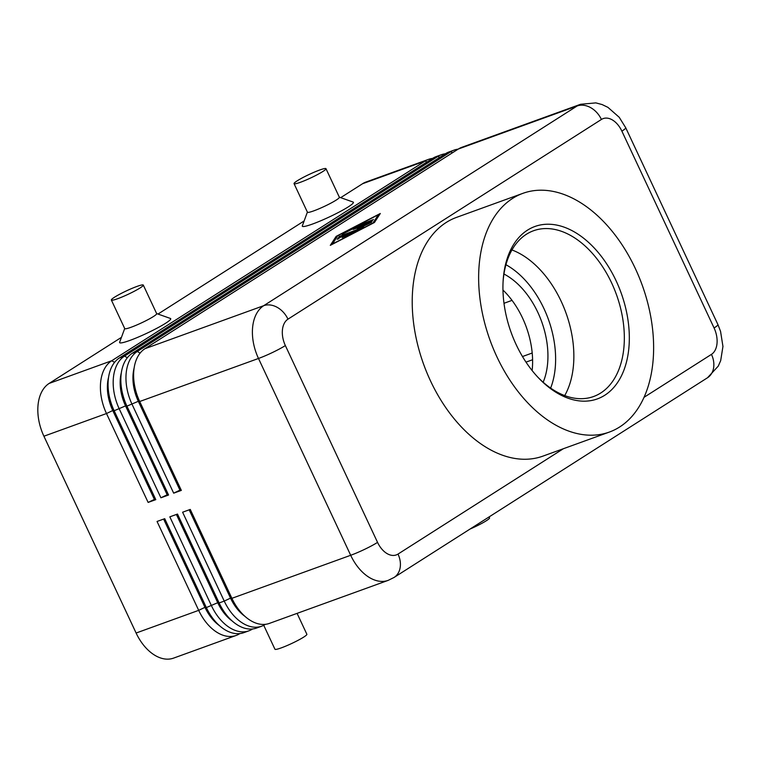 <?xml version="1.0" encoding="UTF-8"?>
<svg xmlns="http://www.w3.org/2000/svg" width="761" height="761" viewBox="0 0 761 761"><rect width="100%" height="100%" fill="white"/><g stroke="black" fill="none" stroke-linecap="round" stroke-linejoin="round"><path stroke-width="1.14" d="M108.157 381.309L107.976 384.324A37.375 23.829 70.1 0 0 113.275 410.341L154.911 499.226L155.796 499.644L114.16 410.759A42.312 26.977 -109.9 0 1 108.157 381.309A42.312 26.977 -109.9 0 1 108.3 379.52A42.312 26.977 -109.9 0 1 119.391 357.965L432.838 158.259A42.312 26.977 -109.9 0 1 436.262 156.566L441.37 154.711A42.312 26.977 70.1 0 0 437.946 156.405L124.5 356.11A42.312 26.977 70.1 0 0 113.408 377.665A42.312 26.977 70.1 0 0 119.268 408.914L160.904 497.789L168.571 495.021L126.935 406.136A42.312 26.977 -109.9 0 1 120.932 376.676A42.312 26.977 -109.9 0 1 121.075 374.888A42.312 26.977 -109.9 0 1 132.167 353.342L445.613 153.627A42.312 26.977 -109.9 0 1 449.038 151.943L454.146 150.088A42.312 26.977 70.1 0 0 450.721 151.781L137.275 351.487A42.312 26.977 70.1 0 0 126.183 373.042A42.312 26.977 70.1 0 0 132.043 404.281L173.679 493.166L181.337 490.388L139.701 401.504A42.312 26.977 -109.9 0 1 133.708 372.053A42.312 26.977 -109.9 0 1 133.85 370.265A42.312 26.977 -109.9 0 1 144.932 348.709L458.379 149.004A42.312 26.977 -109.9 0 1 461.813 147.311L580.595 104.276A42.312 26.977 70.1 0 0 577.171 105.96L263.725 305.675A42.312 26.977 70.1 0 0 252.633 327.22A42.312 26.977 70.1 0 0 258.493 358.469A21.156 2.293 -25.1 0 0 272.714 352.391A21.156 2.293 -25.1 0 0 285.356 345.561A21.156 13.489 -109.9 0 1 287.972 319.163L601.418 119.458A21.156 13.489 -109.9 0 1 621.88 131.149A21.156 2.293 -25.1 0 0 625.713 127.734L717.908 324.547A21.156 2.293 -25.1 0 1 714.075 327.972A21.156 13.489 -109.9 0 1 711.459 354.369L644.053 397.309M432.59 158.412A42.312 26.977 70.1 0 0 428.605 159.344L366.012 182.022A42.312 26.977 70.1 0 0 362.588 183.715L425.171 161.037L111.724 360.743A42.312 26.977 70.1 0 0 100.633 382.298A42.312 26.977 70.1 0 0 106.492 413.537L148.129 502.422L155.796 499.644M428.605 159.344A42.312 26.977 70.1 0 0 425.171 161.037L426.94 162.017M114.588 362.331L111.724 360.743L49.142 383.42A42.312 26.977 70.1 0 0 38.05 404.976A42.312 26.977 70.1 0 0 43.91 436.215L106.492 413.537L112.761 410.531A37.375 23.829 -109.9 0 1 107.586 382.926A37.375 23.829 -109.9 0 1 108.576 377.313M120.932 376.676L120.742 379.701A37.375 23.829 70.1 0 0 126.05 405.718L167.686 494.593L168.571 495.021M445.366 153.789A42.312 26.977 70.1 0 0 441.37 154.711M160.904 497.789L167.173 494.783L125.536 405.898A37.375 23.829 -109.9 0 1 120.362 378.303A37.375 23.829 -109.9 0 1 121.351 372.681M133.708 372.053L133.517 375.068A37.375 23.829 70.1 0 0 138.825 401.085L180.462 489.97L181.337 490.388M458.141 149.156A42.312 26.977 70.1 0 0 454.146 150.088M173.679 493.166L179.948 490.151L138.312 401.275A37.375 23.829 -109.9 0 1 133.137 373.67A37.375 23.829 -109.9 0 1 134.117 368.058M148.129 502.422L154.397 499.406L112.761 410.531L114.16 410.759L125.536 405.898L126.935 406.136L138.825 401.085L139.701 401.504L258.493 358.469L350.688 555.283A42.312 26.977 70.1 0 0 370.065 577.913A42.312 26.977 70.1 0 0 388.177 580.367L269.394 623.402A42.312 26.977 -109.9 0 1 251.273 620.947A42.312 26.977 -109.9 0 1 242.093 613.566A42.312 26.977 -109.9 0 1 231.896 598.317L190.26 509.432L182.602 512.21L224.238 601.095A42.312 26.977 70.1 0 0 243.615 623.725A42.312 26.977 70.1 0 0 261.727 626.179L256.619 628.034A42.312 26.977 -109.9 0 1 238.507 625.58A42.312 26.977 -109.9 0 1 229.318 618.198A42.312 26.977 -109.9 0 1 219.13 602.95L177.494 514.065L169.827 516.843L211.463 605.727A42.312 26.977 70.1 0 0 230.84 628.358A42.312 26.977 70.1 0 0 248.952 630.802L243.843 632.657A42.312 26.977 -109.9 0 1 225.732 630.203A42.312 26.977 -109.9 0 1 216.552 622.821A42.312 26.977 -109.9 0 1 206.355 607.573L164.718 518.688L157.051 521.466L198.688 610.351A42.312 26.977 70.1 0 0 218.065 632.981A42.312 26.977 70.1 0 0 236.176 635.435A42.312 26.977 70.1 0 0 239.61 633.742L239.848 633.59M163.615 519.088L204.956 607.345L198.688 610.351L136.105 633.028A42.312 26.977 70.1 0 0 155.482 655.659A42.312 26.977 70.1 0 0 173.594 658.113L236.176 635.435M216.552 622.821L214.478 620.624A37.375 23.829 -109.9 0 1 205.47 607.154L204.956 607.345A37.375 23.829 70.1 0 0 219.434 625.628M261.727 626.179A42.312 26.977 70.1 0 0 265.151 624.486L265.399 624.334M248.952 630.802A42.312 26.977 70.1 0 0 252.386 629.119L252.623 628.957M176.39 514.465L217.732 602.712A37.375 23.829 70.1 0 0 232.2 621.005M189.166 509.832L230.507 598.089A37.375 23.829 70.1 0 0 244.975 616.372M143.296 285.08L156.68 313.656A17.636 1.912 154.9 0 1 153.484 316.5A17.636 1.912 154.9 0 1 136.029 325.308A17.636 1.912 154.9 0 1 124.747 328.609L111.363 300.043A17.636 1.912 154.9 0 1 114.559 297.19A17.636 1.912 154.9 0 1 132.014 288.381A17.636 1.912 154.9 0 1 143.296 285.08A17.636 1.912 154.9 0 1 140.11 287.934A17.636 1.912 154.9 0 1 122.654 296.742A17.636 1.912 154.9 0 1 111.363 300.043M156.633 313.561L170.426 318.459A28.214 3.063 154.9 0 1 165.613 323.254A28.214 3.063 154.9 0 1 136.362 337.894A28.214 3.063 154.9 0 1 119.639 342.25L124.709 328.514M294.05 183.648L307.434 212.214A17.636 1.912 -25.1 0 0 318.716 208.914A17.636 1.912 -25.1 0 0 336.172 200.105A17.636 1.912 -25.1 0 0 339.368 197.261L325.984 168.685A17.636 1.912 -25.1 0 0 314.693 171.986A17.636 1.912 -25.1 0 0 297.247 180.795A17.636 1.912 -25.1 0 0 294.05 183.648A17.636 1.912 -25.1 0 0 305.332 180.347A17.636 1.912 -25.1 0 0 322.788 171.539A17.636 1.912 -25.1 0 0 325.984 168.685M339.178 197.118L353.114 202.065A28.214 3.063 154.9 0 1 348.3 206.859A28.214 3.063 154.9 0 1 319.04 221.499A28.214 3.063 154.9 0 1 302.326 225.855L307.434 211.986M297.085 613.366L306.873 634.274A17.636 1.912 154.9 0 1 303.677 637.119A17.636 1.912 154.9 0 1 286.222 645.927A17.636 1.912 154.9 0 1 274.94 649.228L263.734 625.304M470.06 529.047A17.636 1.912 -25.1 0 0 486.355 520.724A17.636 1.912 -25.1 0 0 489.551 517.88L489.104 516.909M532.129 370.559A69.964 44.595 70.1 0 0 502.964 290.046M503.953 274.017A69.964 44.595 -109.9 0 1 543.164 382.231M503.069 281.836A88.162 56.19 -109.9 0 1 526.403 234.264A88.162 56.19 -109.9 0 1 533.547 230.745A88.162 56.19 -109.9 0 1 614.156 288.676A88.162 56.19 -109.9 0 1 600.752 392.99A88.162 56.19 -109.9 0 1 593.609 396.51A88.162 56.19 -109.9 0 1 537.475 376.8M527.468 230.164A91.681 58.445 -109.9 0 1 616.134 280.847A91.681 58.445 -109.9 0 1 604.795 395.235A91.681 58.445 -109.9 0 1 538.227 377.599A91.681 58.445 -109.9 0 1 503.135 280.742A91.681 58.445 -109.9 0 1 527.468 230.164M511.953 249.96A88.162 56.19 -109.9 0 1 550.536 282.702A88.162 56.19 -109.9 0 1 561.161 301.289A88.162 56.19 -109.9 0 1 573.375 345.722A88.162 56.19 -109.9 0 1 564.719 395.587M619.663 426.978A126.944 80.923 -109.9 0 1 609.38 432.058A126.944 80.923 -109.9 0 1 493.299 348.624A126.944 80.923 -109.9 0 1 512.6 198.421A126.944 80.923 -109.9 0 1 522.893 193.342A126.944 80.923 -109.9 0 1 638.964 276.776A126.944 80.923 -109.9 0 1 619.663 426.978M609.38 432.058L542.964 456.115A126.944 80.923 -109.9 0 1 426.883 372.69A126.944 80.923 -109.9 0 1 446.184 222.488A126.944 80.923 -109.9 0 1 456.467 217.408L522.893 193.342M512.029 300.367L503.991 303.287M136.105 633.028L43.91 436.215M336.153 236.357L380.31 213.489L374.46 222.478L330.303 245.346L336.153 236.357L336.628 237.365M532.205 353.018L522.484 356.538M242.093 613.566L240.019 611.368A37.375 23.829 -109.9 0 1 231.011 597.899L189.679 509.651M229.318 618.198L227.244 616.001A37.375 23.829 -109.9 0 1 218.245 602.531L176.904 514.274M563.349 448.733L398.013 554.075A21.156 13.489 -109.9 0 1 377.551 542.374A21.156 2.293 -25.1 0 1 364.909 549.204A21.156 2.293 -25.1 0 1 350.688 555.283L231.896 598.317L231.011 597.899L224.238 601.095L219.13 602.95L217.732 602.712L206.355 607.573L205.47 607.154L164.129 518.907M179.948 490.151L180.462 489.97M167.173 494.783L167.686 494.593M49.142 383.42L121.446 337.351M158.022 314.046L304.134 220.956M340.7 197.651L362.588 183.715M154.397 499.406L154.911 499.226M340.624 236.585L357.166 230.688L349.394 234.864L347.178 235.701L352.391 232.856L342.174 237.518L345.37 235.396L340.909 237.013L337.161 239.334L338.074 237.908L340.624 236.585L340.861 237.09M345.37 235.396L345.627 235.939M360.819 224.514L373.499 219.491L360.819 224.514M332.234 244.119L372.985 223.011L378.379 214.716L337.627 235.824L332.319 244.31M378.379 214.716L378.854 215.724M354.417 227.491L372.548 220.89L354.826 227.748L342.089 234.34L354.588 227.862M353.133 229.413L371.644 222.269L361.494 227.178L363.958 227.178L361.399 228.538L338.968 236.566L359.468 228.7L357.223 228.728L365.242 225.028L353.133 229.413M361.922 228.1L359.468 228.7M361.494 227.178L362.017 228.281M550.641 388.1A81.104 51.7 70.1 0 0 543.944 308.585A81.104 51.7 70.1 0 0 505.941 264.723M432.838 158.259L437.946 156.405L439.706 157.384M127.363 357.708L124.5 356.11L119.391 357.965M458.379 149.004L577.171 105.96A21.156 16.143 -122.5 0 1 590.622 107.615A21.156 16.143 -122.5 0 1 601.418 119.458M445.613 153.627L450.721 151.781L452.481 152.761M140.138 353.075L137.275 351.487L132.167 353.342M532.595 359.744L526.003 362.131M287.972 319.163A21.156 16.143 57.5 0 0 277.175 307.32A21.156 16.143 57.5 0 0 263.725 305.675L144.932 348.709M711.459 354.369A21.156 16.143 57.5 0 1 713.276 369.456A21.156 16.143 57.5 0 1 707.502 377.76L394.055 577.466A21.156 16.143 -122.5 0 0 399.829 569.171A21.156 16.143 -122.5 0 0 398.013 554.075M621.88 131.149L714.075 327.972M377.551 542.374L285.356 345.561M338.074 237.908L338.54 238.897M625.713 127.734L619.226 117.289L607.934 107.358L602.094 104.552L595.853 102.887L580.595 104.276M707.502 377.76L718.251 366.136L720.677 360.657L722.95 346.455L720.553 331.368L717.908 324.547M394.055 577.466L388.177 580.367"/></g></svg>
